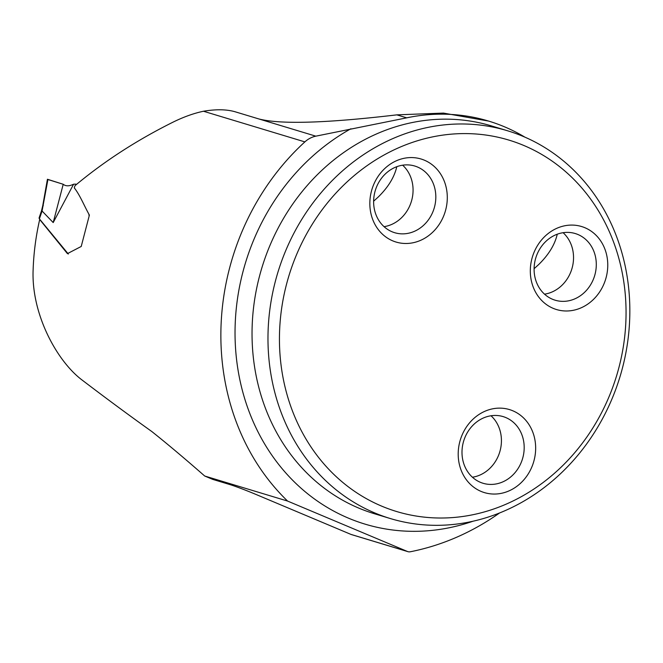 <?xml version="1.0" encoding="UTF-8"?>
<svg xmlns="http://www.w3.org/2000/svg" width="663" height="663" viewBox="0 0 663 663"><rect width="100%" height="100%" fill="white"/><g stroke="black" fill="none" stroke-linecap="round" stroke-linejoin="round"><path stroke-width="0.99" d="M88.867 215.069L89.397 215.094L81.218 246.47L67.427 253.622L39.689 219.503A237.362 209.583 -73.2 0 0 33.15 269.211C31.02 313.201 56.289 360.042 81.234 379.385C105.815 398.115 129.343 415.502 151.835 431.547C167.424 443.953 185.043 458.779 204.693 476.009L287.576 501.062L407.413 551.467A6.332 5.586 106.8 0 0 407.894 551.649A6.332 5.586 106.8 0 0 410.339 551.757A257.576 227.426 106.8 0 0 499.562 512.971M524.939 137.175A206.35 182.192 106.8 0 0 488.614 121.08A206.35 182.192 106.8 0 0 406.717 117.84L315.812 136.164A25.318 22.351 106.8 0 0 304.872 141.89A237.362 209.583 106.8 0 0 287.576 501.062M89.397 215.094C84.267 205.978 80.032 195.187 74.281 187.861L75.002 185.681C103.975 161.424 136.719 140.216 173.234 122.05C183.767 116.887 193.845 113.282 203.466 111.243C216.494 109.055 227.359 109.329 236.053 112.055L258.777 118.926C280.283 124.536 326.304 123.177 396.839 114.856L443.472 113.091L488.614 121.08M204.693 476.009L212.699 479.374L230.011 484.612A20.255 0.878 -158.5 0 1 255.62 494.3L350.951 534.403L407.413 551.467M407.894 551.649L351.431 534.577A6.332 5.586 -73.2 0 1 350.951 534.403M557.26 234.213C554.881 244.581 548.749 254.642 538.837 264.404L534.105 268.706M373.634 201.204L378.366 196.894C388.278 187.132 394.41 177.071 396.789 166.703M283.863 255.222A202.555 178.844 -73.2 0 1 507.51 130.76A202.555 178.844 -73.2 0 1 613.955 394.079A202.555 178.844 -73.2 0 1 390.308 518.541A202.555 178.844 -73.2 0 1 283.863 255.222M294.662 259.308A194.01 171.294 -73.2 0 1 593.31 202.886A194.01 171.294 -73.2 0 1 470.274 515.242A194.01 171.294 -73.2 0 1 294.662 259.308M461.597 436.229A43.36 38.28 106.8 0 0 481.056 491.399A43.36 38.28 106.8 0 0 532.256 465.956A43.36 38.28 106.8 0 0 512.806 410.787A43.36 38.28 106.8 0 0 461.597 436.229M533.707 253.175A43.36 38.28 -73.2 0 1 584.915 227.732A43.36 38.28 -73.2 0 1 604.366 282.894A43.36 38.28 -73.2 0 1 553.166 308.336A43.36 38.28 -73.2 0 1 533.707 253.175M373.236 185.665A43.36 38.28 106.8 0 0 392.687 240.835A43.36 38.28 106.8 0 0 443.895 215.392A43.36 38.28 106.8 0 0 424.444 160.222A43.36 38.28 106.8 0 0 373.236 185.665M563.111 232.705A34.816 30.738 -73.2 0 1 570.81 271.929A34.816 30.738 -73.2 0 1 544.53 294.165M593.567 278.808A34.816 30.738 -73.2 0 1 555.13 300.198A34.816 30.738 -73.2 0 1 535.77 257.982A34.816 30.738 -73.2 0 1 575.269 233.55A34.816 30.738 -73.2 0 1 593.567 278.808M491.001 415.759A34.816 30.738 -73.2 0 1 498.7 454.992A34.816 30.738 -73.2 0 1 472.421 477.227M521.458 461.871A34.816 30.738 -73.2 0 1 483.02 483.261A34.816 30.738 -73.2 0 1 463.669 441.044A34.816 30.738 -73.2 0 1 503.159 416.613A34.816 30.738 -73.2 0 1 521.458 461.871M402.64 165.195A34.816 30.738 -73.2 0 1 410.339 204.419A34.816 30.738 -73.2 0 1 384.059 226.663M433.096 211.298A34.816 30.738 -73.2 0 1 394.651 232.696A34.816 30.738 -73.2 0 1 375.299 190.472A34.816 30.738 -73.2 0 1 414.798 166.04A34.816 30.738 -73.2 0 1 433.096 211.298M76.104 184.762L75.59 184.123L73.585 184.215C69.225 186.311 65.77 186.336 63.217 184.281L53.197 222.577L42.067 211.008L39.399 218.865L68.339 254.045M75.59 184.123L76.552 184.38M73.585 184.215L53.197 222.577M49.833 180.145L47.918 179.499L42.067 211.008M47.429 179.259L63.209 184.273L47.927 179.507M39.399 218.865L39.059 218.052L41.529 210.776M43.277 205.729L42.755 205.663L41.512 210.817L42.009 210.975M203.466 111.243L304.872 141.89M507.51 130.76L491.581 125.945A202.555 178.844 106.8 0 0 261.786 268.092A202.555 178.844 106.8 0 0 374.38 513.726L390.308 518.541M406.717 117.84L396.839 114.856M315.812 136.164L258.777 118.926M473.059 521.209A215.21 190.016 -73.2 0 1 245.07 399.88A215.21 190.016 -73.2 0 1 350.884 128.771M89.348 215.268L88.85 215.061M42.747 205.704L47.388 179.482"/></g></svg>
